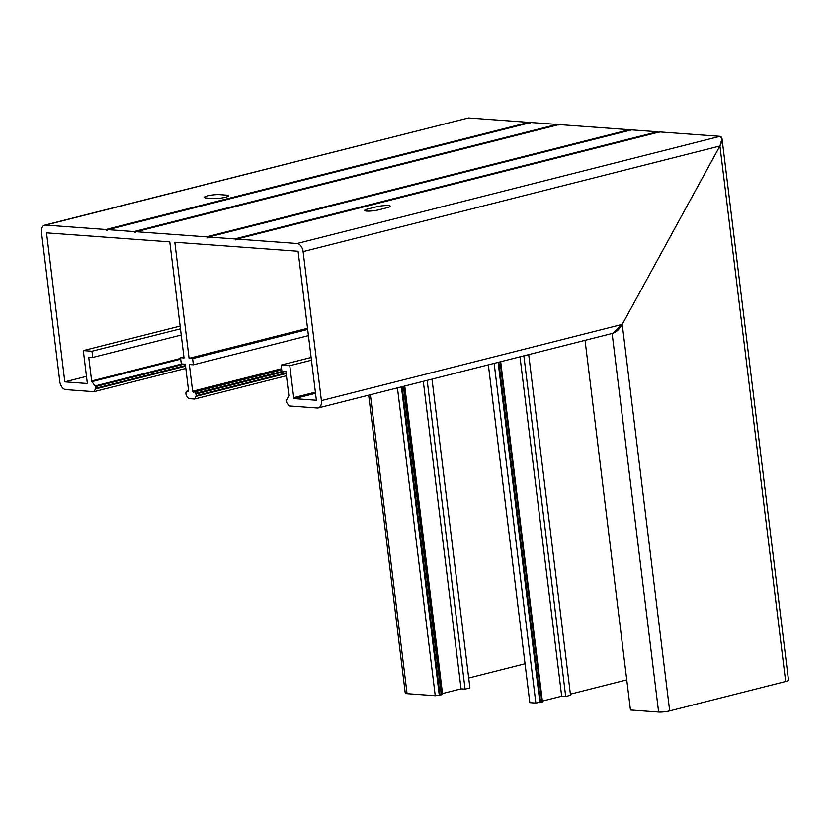 <?xml version="1.0" encoding="UTF-8"?>
<svg xmlns="http://www.w3.org/2000/svg" width="830" height="830" viewBox="0 0 830 830"><rect width="100%" height="100%" fill="white"/><g stroke="black" fill="none" stroke-linecap="round" stroke-linejoin="round"><path stroke-width="1.25" d="M378.802 209.814L387.257 207.676A8.715 1.38 -7 0 0 390.37 206.203A8.715 1.38 -7 0 0 385.317 205.57A8.715 1.38 -7 0 0 376.187 206.867L367.732 209.004A8.715 1.38 -7 0 0 364.619 210.467A8.715 1.38 -7 0 0 369.672 211.1A8.715 1.38 -7 0 0 378.802 209.814L387.257 207.676A8.715 1.38 -7 0 0 390.37 206.203A8.715 1.38 -7 0 0 388.367 205.581A8.715 1.38 -7 0 0 376.187 206.867L367.732 209.004A8.715 1.38 -7 0 0 364.619 210.467A8.715 1.38 -7 0 0 369.672 211.1A8.715 1.38 -7 0 0 378.802 209.814M226.673 195.143A8.715 1.38 173 0 1 228.675 195.766A8.715 1.38 173 0 1 225.563 197.229A8.715 1.38 173 0 1 213.383 198.505L206.338 197.997A8.715 1.38 173 0 1 204.336 197.374A8.715 1.38 173 0 1 209.959 195.372A8.715 1.38 173 0 1 219.628 194.625L226.673 195.143L219.628 194.625A8.715 1.38 -7 0 0 209.959 195.372A8.715 1.38 -7 0 0 204.336 197.374A8.715 1.38 -7 0 0 206.338 197.997L213.383 198.505A8.715 1.38 -7 0 0 223.052 197.768A8.715 1.38 -7 0 0 228.675 195.766A8.715 1.38 -7 0 0 226.673 195.143M45.577 225.096A7.916 4.887 -104.2 0 0 44.581 225.179L468.431 117.953L528.762 122.363L528.98 122.954L528.762 122.363L468.431 117.953L45.577 225.096L105.908 229.505A0.955 0.591 75.8 0 1 106.489 230.003A0.955 0.591 -104.2 0 0 107.537 230.086A0.955 0.591 75.8 0 1 108.004 229.661L134.087 231.56A0.955 0.591 75.8 0 1 134.668 232.068A0.955 0.591 -104.2 0 0 135.705 232.141A0.955 0.591 75.8 0 1 136.172 231.715L206.525 236.861A0.955 0.591 75.8 0 1 207.106 237.37A0.955 0.591 -104.2 0 0 208.154 237.442A0.955 0.591 75.8 0 1 208.621 237.017L234.703 238.926A0.955 0.591 75.8 0 1 235.284 239.424A0.955 0.591 -104.2 0 0 236.322 239.507A0.955 0.591 75.8 0 1 236.789 239.071L297.119 243.491L719.973 136.338L659.643 131.929L658.812 132.447M108.004 229.661L530.858 122.508L556.94 124.417L557.148 125.029L556.94 124.417L530.858 122.508L530.028 123.037M136.172 231.715L559.026 124.573L629.379 129.719L629.597 130.31L629.379 129.719L559.026 124.573L558.196 125.091M208.621 237.017L631.474 129.874L657.557 131.773L657.765 132.385L657.557 131.773L631.474 129.874L630.644 130.393M188.607 391.117L187.642 391.532A0.955 0.591 -104.2 0 0 188.597 390.951L185.308 364.214L181.282 363.924L180.525 357.709L184.042 357.969L169.787 241.862L46.532 232.857L64.823 381.862L86.486 376.374M64.823 381.862L86.766 383.47A0.955 0.591 -104.2 0 0 87.254 382.578L83.322 350.602L91.974 351.235L92.742 357.45L88.717 357.149L91.642 380.98A0.955 0.591 -104.2 0 0 91.902 381.655L95.066 385.96L181.874 363.965M92.742 357.45L181.231 335.03M91.974 351.235L180.463 328.815M83.322 350.602L180.131 326.076M311.115 357.471L281.142 365.065L289.795 365.698L293.716 397.674A0.955 0.591 -104.2 0 0 294.443 398.649L316.375 400.257L298.074 251.251L174.819 242.236L189.074 358.342L307.536 328.317M289.795 365.698L311.458 360.21M236.789 239.071L659.643 131.929L719.973 136.338C722.691 137.157 722.671 140.374 719.921 145.997L303.106 251.615L321.407 400.62A7.916 4.887 -104.2 0 1 318.315 407.935A7.916 4.887 -104.2 0 1 317.33 408.018L289.151 405.953L286.973 402.996A0.955 0.591 -104.2 0 1 286.713 402.322L286.506 400.61A0.955 0.591 -104.2 0 1 286.599 399.967L288.757 396.045A0.955 0.591 -104.2 0 0 288.85 395.402L285.925 371.57L281.899 371.28L281.142 365.065M612.115 333.318C615.476 332.955 618.848 329.977 622.23 324.395L719.921 145.997L722.007 138.61L788.5 680.164A7.916 1.255 173 0 1 785.668 681.503L719.921 145.997L622.23 324.395L613.235 333.204L318.315 407.935M44.581 225.179A7.916 4.887 -104.2 0 0 41.5 232.483L59.791 381.499A7.916 4.887 -104.2 0 0 65.778 389.623L93.956 391.687L95.44 388.99A0.955 0.591 -104.2 0 0 95.533 388.336L95.326 386.624A0.955 0.591 -104.2 0 0 95.066 385.96M185.827 368.406L93.956 391.687M303.106 251.615A7.916 4.887 -104.2 0 0 297.119 243.491M286.443 375.762L194.573 399.043L196.056 396.346A0.955 0.591 -104.2 0 0 196.16 395.702L195.942 393.991A0.955 0.591 -104.2 0 0 195.683 393.316L194.656 391.916A0.955 0.591 -104.2 0 0 193.805 391.853L193.732 391.978A0.955 0.591 -104.2 0 1 192.622 391.252L189.333 364.505L193.359 364.806L308.438 335.642M307.681 329.437L192.602 358.591L189.074 358.342M180.525 357.709L183.907 356.858M187.538 391.387A0.955 0.591 -104.2 0 0 186.688 391.324L185.982 392.6A0.955 0.591 -104.2 0 0 185.879 393.254L186.096 394.966A0.955 0.591 -104.2 0 0 186.356 395.63L188.535 398.597L194.573 399.043M192.602 358.591L193.359 364.806M468.701 678.037L525.048 663.761M432.005 379.123L469.915 687.914L465.08 689.139L427.17 380.348M403.774 386.282L441.643 694.7L442.514 693.548L461.055 688.848L423.3 381.333M461.055 688.848L465.08 689.139M397.446 387.88L435.242 695.716L407.074 693.662A7.916 1.255 173 0 1 405.248 693.091L368.676 395.173M785.668 681.503L669.686 710.885A7.916 1.255 173 0 1 658.615 712.047L630.447 709.992L585.057 340.342M105.908 229.505L528.762 122.363L528.98 122.965L106.489 230.003M134.087 231.56L556.94 124.417L557.158 125.019L134.668 232.068M206.525 236.861L629.379 129.719L629.597 130.331L207.106 237.37M234.703 238.926L657.557 131.773L657.775 132.375L235.284 239.424M722.007 138.61L719.973 136.338M468.431 117.953L466.035 118.555M626.743 679.884L570.397 694.16M523.875 355.852L565.697 696.505L570.532 695.27L528.71 354.628M520.005 356.827L561.682 696.204L542.364 701.101M565.697 696.505L561.682 696.204M488.351 364.847L529.82 702.637L535.858 703.072L494.151 363.374M441.643 694.7L435.242 695.716M542.426 701.692L535.858 703.072M542.436 701.713L500.687 361.724L542.436 701.713M91.642 380.98L180.608 358.436M315.525 393.306L294.443 398.649M293.716 397.674L315.379 392.185M321.407 400.62L622.23 324.395L669.686 710.885M192.622 391.252L281.588 368.707M180.701 359.151L91.902 381.655M185.547 366.155L95.44 388.99M184.125 364.131L95.326 386.624M95.533 388.336L185.474 365.553M281.723 369.848L194.656 391.916M195.683 393.316L282.49 371.321M284.742 371.487L195.942 393.991M196.16 395.702L286.091 372.909M286.163 373.51L196.056 396.346M187.642 391.532L188.597 391.293M404.75 386.033L442.514 693.548M370.367 394.748L407.074 693.662M658.615 712.047L612.135 333.484M442.172 693.693L404.407 386.116M402.094 386.707L439.973 695.177M441.301 694.835L403.432 386.365M439.288 695.291L401.419 386.873M500.48 361.776L542.26 702.056M498.799 362.202L540.589 702.533M541.928 702.201L500.137 361.859M539.905 702.647L498.125 362.378M659.508 131.949L236.675 239.082M631.34 129.885L208.496 237.027M558.891 124.583L136.058 231.726M530.723 122.529L107.879 229.671M188.555 390.691L186.958 391.096M281.671 369.423L194.075 391.615"/></g></svg>
